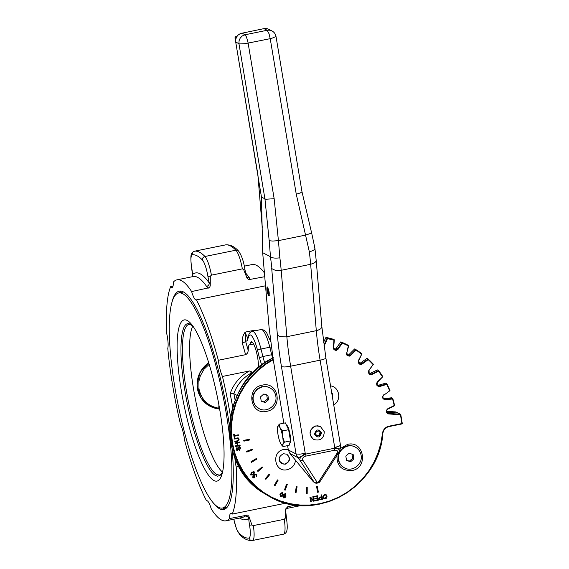 <?xml version="1.0" encoding="UTF-8"?>
<svg xmlns="http://www.w3.org/2000/svg" width="569" height="569" viewBox="0 0 569 569"><rect width="100%" height="100%" fill="white"/><g stroke="black" fill="none" stroke-linecap="round" stroke-linejoin="round"><path stroke-width="0.85" d="M395.974 412.191L400.37 414.211L401.92 423.556L389.032 426.181A8.144 7.859 117.3 0 0 382.482 433.514L380.839 443.493L377.937 453.201L373.84 462.483L368.605 471.175L362.332 479.134L355.127 486.225L347.104 492.32L338.399 497.327L329.174 501.154L319.565 503.736L309.749 505.03L299.891 505.016L290.154 503.7L280.709 501.09L271.705 497.242L263.305 492.213L255.652 486.097L248.866 478.991L243.07 471.018L238.361 462.313L234.819 453.024L232.508 443.308L231.455 433.329L231.69 423.251L233.198 413.258L235.964 403.513L239.94 394.182L245.054 385.412L251.221 377.368L258.333 370.184L266.271 363.975L273.248 359.715M395.213 411.892L395.811 411.942M346.5 460.165L349.359 461.167L352.68 458.258L351.955 453.941M352.68 458.258L353.904 458.891L350.582 461.8L346.542 460.392L345.817 456.075L349.138 453.166L353.185 454.574L353.904 458.891M349.359 461.167L350.582 461.8M338.64 459.766C336.663 450.755 347.431 442.518 355.234 447.078C358.434 448.827 360.39 451.537 361.087 455.2C363.065 464.212 352.289 472.448 344.487 467.889C341.286 466.139 339.337 463.436 338.64 459.766M344.487 467.889L341.5 465.862L339.451 463.223L338.263 460.072L338.029 456.679L338.768 453.337L340.426 450.321L344.295 446.992L347.474 445.84A11.714 11.295 -62.7 0 1 354.75 446.829L355.234 447.078M261.207 400.96L264.066 401.963L267.387 399.054L266.662 394.737M267.387 399.054L268.611 399.687L265.289 402.596L261.242 401.188L260.524 396.87L263.845 393.961L267.885 395.37L268.611 399.687M264.066 401.963L265.289 402.596M253.34 400.562C251.363 391.55 262.138 383.314 269.941 387.873C273.141 389.623 275.09 392.333 275.787 395.996C277.764 405.007 266.996 413.243 259.194 408.684C255.993 406.935 254.037 404.232 253.34 400.562M259.194 408.684L255.438 405.846L253.098 401.422L252.7 398.044L253.93 393.072L257.11 389.054L261.626 386.756L266.612 386.628L269.941 387.873M323.548 342.303L325.952 337.403L327.516 338.598L333.967 340.212L334.337 339.821L333.135 339.202A92.214 88.942 -62.7 0 0 325.952 337.403M334.209 349.16A2.304 2.226 117.3 0 0 336.364 348.15L340.817 341.877L342.282 343.114A91.751 88.501 -62.7 0 1 348.328 345.86L348.747 345.554L347.545 344.935A92.214 88.942 -62.7 0 0 340.817 341.877M347.275 355.084A2.304 2.226 117.3 0 0 349.174 354.387L354.615 348.946L361.443 353.989L361.891 353.783A92.214 88.942 117.3 0 0 355.824 349.565L361.898 353.783L358.242 361.059L358.2 362.389L359.089 363.883L360.262 364.437L361.976 364.181L368.2 359.651A91.751 88.501 -62.7 0 1 372.901 364.366L373.371 364.26A92.214 88.942 117.3 0 0 368.15 359.025M359.06 363.264A2.304 2.226 117.3 0 0 360.661 362.837L366.934 358.392L368.136 359.011L368.2 359.651M369.217 373.456A2.304 2.226 117.3 0 0 370.476 373.236L377.396 369.921L378.598 370.54L378.563 371.173L382.368 376.678L382.83 376.671A92.214 88.942 117.3 0 0 378.62 370.568M377.439 385.348A2.304 2.226 117.3 0 0 378.328 385.27L385.682 383.193L386.884 383.812L386.756 384.409A91.751 88.501 -62.7 0 1 389.545 390.533L389.985 390.633A92.214 88.942 117.3 0 0 386.906 383.855M383.463 398.57A2.304 2.226 117.3 0 0 383.968 398.577L391.543 397.802L392.745 398.421L392.525 398.976A91.751 88.501 -62.7 0 1 394.217 405.533L387.766 408.748C385.49 411.003 385.782 412.738 388.634 413.948L400.441 414.723L400.37 414.211L388.57 413.435L388.634 413.948L388.57 413.435A2.304 2.226 -62.7 0 1 387.845 409.104L387.766 408.748M387.119 412.738A2.304 2.226 117.3 0 0 387.233 412.745L388.57 413.435M281.755 463.685L284.962 464.076C289.991 461.438 290.567 458.123 286.684 454.133M332.346 396.643L331.599 392.176M295.56 460.3C294.785 465.278 292.004 468.401 287.217 469.681C274.493 472.917 270.908 451.473 283.839 449.489L288.263 449.595M330.553 385.917C339.558 386.792 341.862 400.54 333.726 404.9M340.298 448.557L347.595 444.353C364.089 440.164 368.74 467.96 351.976 470.535C341.692 470.919 336.677 465.855 336.94 455.356M266.683 411.33C250.189 415.519 245.538 387.724 262.302 385.149C278.789 380.96 283.44 408.755 266.683 411.33M317.609 492.277L316.535 486.253L317.338 486.146L318.341 492.128L317.609 492.277L316.606 486.296L317.338 486.146M306.435 493.472L306.407 487.334L307.224 487.356L307.189 493.451L306.435 493.472L306.478 487.37L307.224 487.356M295.297 492.676L296.3 486.602L297.103 486.758L296.029 492.79L295.297 492.676L296.371 486.637L297.103 486.758M284.514 489.909L286.52 484.091L287.295 484.368L285.211 490.151L284.514 489.909L286.591 484.127L287.295 484.368M275.069 485.62L274.35 485.215L277.444 479.902L278.085 480.264L275.069 485.62L274.422 485.257L277.444 479.902M265.894 479.34L265.254 478.821L269.194 474.098L269.763 474.574L265.894 479.34L265.325 478.863L269.194 474.098M257.977 471.488L257.43 470.876L262.103 466.886L262.579 467.462L257.977 471.488L257.501 470.919L262.103 466.886M251.562 462.32L251.121 461.63L256.384 458.493L256.754 459.14L251.562 462.32L251.192 461.665L256.384 458.493M246.832 452.099L246.505 451.352L252.209 449.169L252.458 449.88L246.832 452.099L246.583 451.388L252.209 449.169M243.937 441.146L243.738 440.356L249.706 439.197L249.827 439.944L243.937 441.146L243.809 440.392L249.706 439.197M234.421 435.548L238.326 434.801L234.435 435.598L234.186 434.111L233.66 434.218L234.257 437.774L234.777 437.668L234.535 436.195L238.425 435.399L238.326 434.801M234.257 437.774L233.589 434.183L234.186 434.111M323.917 498.693L322.758 496.95L324.479 494.205L325.895 494.397M320.034 499.781L318.789 498.736L320.219 497.036L321.35 496.808L321.044 494.98L321.634 494.866L321.115 495.023L321.421 496.844L320.29 497.071L318.86 498.771L320.105 499.817L322.452 499.39L321.705 494.902M319.444 499.682L320.105 499.817M314.97 498.942L317.417 498.444L317.644 499.817L315.034 500.35L315.126 500.876L318.32 500.229L317.573 495.741L314.273 496.41L314.358 496.943L317.075 496.388L317.331 497.918L314.885 498.416L314.899 498.906L314.806 498.38L317.26 497.882L317.011 496.403M314.358 496.943L314.202 496.374L317.573 495.741M315.126 500.876L314.963 500.315L317.573 499.781L317.353 498.458M313.419 500.13L312.836 496.652L313.469 496.573L312.907 496.687L313.498 500.215L310.589 497.164L309.984 497.285L310.738 501.773L311.3 501.659L310.71 498.138L313.619 501.182L314.223 501.061L313.469 496.573M313.619 501.182L310.717 498.181M310.738 501.773L309.913 497.249L310.589 497.164M284.151 496.367L283.412 494.532L285.51 493.615M283.454 497.847L284.934 497.825L286.043 496.154L285.332 493.543L283.483 494.568L284.223 496.403L285.453 496.182L284.365 497.534L282.893 496.46L283.696 497.953M283.625 497.918L282.814 496.417L283.419 496.595M283.376 497.086L284.294 497.498L285.382 496.147M280.311 496.751L282.715 495.122L282.935 493.209L282.139 492.434L279.976 494.162L280.545 496.858M280.474 496.815L279.905 494.127L282.302 492.498M253.312 477.939L252.842 477.562L252.899 475.776L253.994 475.634L254.315 474.247L256.356 474.461M256.427 474.503L254.386 474.29L254.066 475.67L252.97 475.812L252.913 477.604L254.67 477.853L254.4 477.363L253.255 477.291L253.326 476.253L254.948 476.246L254.763 474.731L256.071 474.802L256.363 476.445L256.427 474.503L255.894 474.077M256.363 476.445L255.758 474.56M254.542 476.523L254.101 476.153M253.184 477.249L254.4 477.363M251.036 475.215L250.588 474.852L251.42 472.192L254.108 471.765M254.179 471.808L251.491 472.227L250.659 474.887L253.354 474.468L254.478 472.896L253.738 471.445M237.031 449.851L237.721 449.631L237.998 447.611L238.952 446.629L239.777 446.757M239.449 450.271L240.623 448.052L239.72 446.736L239.023 446.665L238.07 447.647L237.429 449.923L236.59 449.019L237.117 447.191L236.078 449.147L236.825 450.385L237.565 450.484L238.418 449.652L239.165 447.227L240.104 448.187L239.449 450.271L239.236 449.688L240.033 448.152L239.094 447.184M236.789 450.364L236.007 449.112L237.117 447.191M237.942 445.356L240.033 444.979L237.949 445.406L237.565 443.08L239.641 442.654L239.542 442.056L235.125 442.959L235.225 443.55L237.038 443.187L237.429 445.513L235.616 445.876L235.715 446.473L240.132 445.577L240.033 444.979M235.715 446.473L235.538 445.84L237.358 445.47L236.974 443.194M235.225 443.55L235.054 442.924L239.542 442.056M234.954 441.957L237.508 441.437L239.151 439.268L238.006 437.846L234.364 438.429L234.464 439.026L238.134 438.528L238.631 439.432L237.408 440.847L234.855 441.366L234.954 441.957L234.784 441.324L237.337 440.811L238.56 439.389L238.098 438.507M234.464 439.026L234.293 438.393L238.304 437.945M377.147 384.95L377.311 381.92L382.83 376.671L382.368 376.678L382.83 376.671L378.605 370.554M378.598 370.54L378.563 371.173L378.598 370.54L371.813 373.925L372.105 374.388L378.563 371.173M370.476 373.236L372.105 374.388L370.391 374.622L369.224 374.053L368.349 372.553L368.406 371.223L373.371 364.26L372.901 364.366L373.371 364.26L368.143 359.011L360.974 363.947L359.665 363.726L358.797 362.915L358.698 360.767M392.745 398.421L392.525 398.976L392.745 398.421L385.305 399.26A2.304 2.226 -62.7 0 1 383.847 395.142L389.985 390.633M389.978 390.64L383.847 395.142L390 390.64L386.899 383.826L386.756 384.409L386.884 383.812L379.658 385.96L379.886 386.451L386.756 384.409M355.817 349.565L355.988 350.205L355.817 349.565L350.227 355.326L347.872 355.547L347.026 354.75L346.706 353.328L348.733 345.611M348.328 345.86L346.77 352.958L348.747 345.554A92.214 88.942 117.3 0 0 342.019 342.495L342.282 343.114L338.171 349.153L337.702 348.84L336.535 349.736L335.091 349.743L333.633 347.801L334.352 339.842M334.337 339.821L333.967 340.212L334.337 339.821A92.214 88.942 117.3 0 0 327.154 338.022L327.516 338.598L324.472 345.241L323.917 345.091M387.873 409.09L394.623 405.718A92.214 88.942 117.3 0 0 392.759 398.478M386.614 411.771L395.178 412.632L391.821 412.767L386.685 412.013M239.165 447.227L239.585 447.284M250.588 474.852L251 475.2M252.992 474.034L251.647 474.838L251.014 474.589L251.854 472.661L253.838 472.106L252.992 474.034L253.589 471.921M251.576 474.802L252.921 473.998M252.842 477.562L253.276 477.924M280.581 496.36L280.51 494.347L281.982 492.868L282.181 494.938L281.392 496.303L280.617 496.381L281.321 496.268L282.11 494.895L281.911 492.832M283.81 497.491L283.447 497.121M284.344 495.898L284.031 494.717L285.19 493.984L285.674 495.322L284.379 495.919M284.429 495.933L285.602 495.286L285.119 493.949M321.513 497.37L321.784 498.977L320.098 499.276L319.465 498.636L320.368 497.605L321.513 497.37M319.814 499.191L319.465 498.636M320.027 499.241L321.784 498.977M321.705 498.942L321.449 497.384M322.829 496.986L324.174 498.814L325.333 498.885L326.748 497.946L327.047 496.076L325.93 494.411L324.558 494.241L322.758 496.95M326.442 496.189L325.24 498.373L323.775 497.79L323.434 496.865L324.643 494.753L325.802 495.002L326.442 496.189L325.553 494.852M324.252 498.238L325.169 498.337L326.371 496.154M285.233 464.219C290.325 461.502 290.851 458.159 286.819 454.197L283.476 453.742C278.383 456.459 277.857 459.802 281.89 463.756L285.233 464.219M267.259 287.373L266.918 289.699L267.658 293.362L268.717 295.418L269.222 294.166L268.568 289.92L267.707 287.758L267.679 288.782C268.774 291.164 269.045 292.943 268.497 294.102L267.181 287.395M267.665 288.668L267.423 291.243L268.596 294.123M316.385 431.487L318.939 430.968L320.589 432.952L319.693 435.456L317.139 435.975L315.489 433.991L316.385 431.487M313.768 439.481L313.697 439.446C308.227 434.069 308.946 429.538 315.859 425.854L320.468 426.508M320.589 432.952L318.377 430.676M316.577 435.683L319.693 435.456M319.131 435.164L320.027 432.66M277.693 426.565L279.279 424.104L280.062 427.696L282.558 430.932L282.644 436.715A9.993 2.084 -101.5 0 0 280.062 427.696L278.675 425.783L277.722 426.487A9.993 2.084 -101.5 0 0 277.693 426.565A9.993 2.084 -101.5 0 0 277.957 434.296A9.993 2.084 -101.5 0 0 280.538 443.322L281.925 445.228L282.878 444.531A9.993 2.084 -101.5 0 0 282.644 436.715L284.436 442.156L282.878 444.531L283.035 446.558L281.52 444.894M282.558 430.932L288.625 429.695L285.346 422.874L279.279 424.104M288.625 429.695L290.503 440.925L289.102 445.328L283.035 446.558M290.503 440.925L284.436 442.156M286.442 425.157L286.648 425.221C289.002 425.925 292.125 442.433 289.955 442.661M257.814 174.086L262.238 227.394M268.796 295.901C267.032 292.679 266.477 289.678 267.124 286.89L267.295 286.925C269.059 290.14 269.614 293.142 268.966 295.93L268.796 295.901M283.839 423.18L273.22 359.572L269.094 327.467L262.686 252.7L261.491 197.244L235.722 42.07L239.464 43.898L245.182 43.678L271.633 38.372L276.008 36.487A7.682 7.682 0 0 0 271.954 30.925L272.75 31.402M263.931 28.599L267.174 30.271L269.365 30.157L271.954 30.925L267.551 28.777L264.663 28.486L240.424 33.528L237.956 35.186L236.604 36.985L235.808 39.097L235.722 42.07M315.368 483.031L313.327 481.751L315.006 482.875A3.073 3.073 0 0 0 317.025 483.152L318.035 482.946A3.073 3.073 0 0 0 320.006 481.602L317.274 482.519L303.049 460.534C302.039 458.408 303.007 456.921 305.937 456.082L305.795 454.076C301.385 456.103 299.415 458.137 299.877 460.165L314.109 482.149L315.539 482.811L317.274 482.519L316.912 483.131M303.049 460.534L300.517 460.606L297.672 457.504A7.682 1.878 -39.6 0 0 305.24 453.408L290.645 366.194A92.214 19.225 78.5 0 1 286.861 336.734L281.186 270.296A92.214 19.225 -101.5 0 0 279.877 257.807C275.268 258.44 272.138 258.084 270.474 256.733L271.954 268.732L275.36 270.36L281.186 270.296L310.646 264.301L314.38 262.899L315.567 261.904L316.193 260.467L314.906 248.191M305.937 456.082L334.536 450.264L334.394 448.258L305.795 454.076L305.24 453.408L299.5 454.197L296.072 453.977L297.672 457.504L289.927 453.5L313.327 481.751M338.498 452.938L336.77 453.671L317.922 482.932M334.536 450.264C337.431 449.915 338.171 451.053 336.77 453.671M339.344 451.274L338.932 449.403L337.147 448.543L334.394 448.258L334.7 447.412L340.134 449.069A7.682 7.682 0 0 0 340.475 445.214L325.881 358.001L321.855 326.706L316.186 260.261M279.877 257.807L278.419 240.63L305.845 235.047L310.048 233.582L311.52 232.486L301.99 191.76L300.489 192.891L296.257 194.207L309.337 251.811C313.675 250.623 315.446 249.265 314.664 247.743M261.477 197.094L265.794 199.242L274.158 198.702L248.006 42.44L246.505 37.056L245.083 34.766L242.358 35.911L240.239 38.016L239.051 40.769L238.966 43.749L264.955 199.029L269.187 240.708L272.636 241.071L278.419 240.63L274.158 198.702M269.187 240.708L270.474 256.733M271.705 268.412L277.38 334.849A99.895 20.825 -101.5 0 0 281.477 366.763L296.072 453.977L288.327 449.972L289.927 453.5M288.327 449.972L287.601 445.634M270.453 256.711L262.686 252.7M332.452 397.283L332.737 394.445L331.556 391.913M251.747 373.947L252.423 372.218L249.435 370.967C241.839 375.056 236.085 380.988 232.159 388.769L230.096 393.599L233.845 393.734L237.152 395.441M218.46 507.313A109.732 22.881 78.5 0 1 176.426 396.131A109.732 22.881 78.5 0 1 178.702 292.978A109.732 22.881 78.5 0 1 182.713 293.704A109.732 22.881 78.5 0 1 224.748 404.879A109.732 22.881 78.5 0 1 222.465 508.039A109.732 22.881 78.5 0 1 218.46 507.313M178.702 292.978L182.905 292.125A109.732 22.881 78.5 0 1 183.609 292.032M213.98 480.556A82.242 17.148 78.5 0 1 181.305 390.554A82.242 17.148 78.5 0 1 187.194 320.461A82.242 17.148 78.5 0 1 191.547 324.344A82.242 17.148 78.5 0 1 217.394 397.091A82.242 17.148 78.5 0 1 222.031 474.141A82.242 17.148 78.5 0 1 213.98 480.556M331.791 393.321A43.031 41.509 -62.7 0 1 332.36 393.812M331.72 392.887A43.031 41.509 -62.7 0 1 332.168 393.243M258.312 367.745A14.602 3.044 -101.5 0 0 256.505 352.225A14.602 3.044 -101.5 0 0 251.342 341.72A14.602 3.044 -101.5 0 0 250.545 342.652L249.734 344.821L253.618 344.032M225.288 508.885A111.424 23.229 78.5 0 1 222.934 508.103A111.424 23.229 78.5 0 1 222.714 507.989M212.493 501.936A111.424 23.229 -101.5 0 0 219.62 508.778A111.424 23.229 -101.5 0 0 223.688 509.511A111.424 23.229 -101.5 0 0 232.166 449.389M229.634 427.056A111.424 23.229 -101.5 0 0 183.325 291.876A111.424 23.229 -101.5 0 0 179.249 291.143A111.424 23.229 -101.5 0 0 171.909 302.495M206.938 500.706L206.533 500.791A122.954 25.633 78.5 0 1 184.605 440.392A14.602 3.044 78.5 0 0 180.978 425.328A14.602 3.044 78.5 0 0 180.487 424.197A122.954 25.633 78.5 0 1 167.777 348.235A14.602 3.044 78.5 0 0 167.947 347.446A14.602 3.044 78.5 0 0 166.738 333.626A122.954 25.633 78.5 0 1 170.686 286.591A14.602 3.044 78.5 0 0 172.08 287.48A14.602 3.044 78.5 0 0 173.296 284.144A14.602 3.044 78.5 0 0 173.332 282.124A122.954 25.633 78.5 0 1 176.952 279.848A122.954 25.633 78.5 0 1 181.447 280.659A122.954 25.633 78.5 0 1 191.632 291.57L209.563 287.644L210.253 285.745L210.302 276.214L211.412 275.161L242.344 268.867L243.624 269.429L247.067 278.255L248.667 279.685L264.734 276.698M295.844 505.052L287.729 506.702L285.553 509.81L285.247 518.188L284.251 519.298L253.319 525.592L251.932 524.967L248.845 516.332L247.622 515.094L229.613 518.53A122.954 25.633 78.5 0 1 225.985 520.806A122.954 25.633 78.5 0 1 221.497 519.995A122.954 25.633 78.5 0 1 211.312 509.084A14.602 3.044 78.5 0 0 210.53 506.638A14.602 3.044 78.5 0 0 206.725 500.713A14.602 3.044 78.5 0 0 206.533 500.791M246.612 515.073L245.075 515.983A122.954 25.633 78.5 0 1 242.188 517.513L225.985 520.806M264.414 272.9A122.954 25.633 -101.5 0 0 256.562 265.374A122.954 25.633 -101.5 0 0 252.074 264.564L244.3 266.143M265.51 285.802L196.412 299.863A14.602 3.044 78.5 0 1 196.213 299.941A14.602 3.044 78.5 0 1 192.414 294.017A14.602 3.044 78.5 0 1 191.632 291.57M285.923 508.615L301.108 505.521A122.954 25.633 -101.5 0 0 301.179 505.507M286.008 508.466A122.954 25.633 -101.5 0 0 287.786 507.292L287.729 506.702M229.613 518.53A14.602 3.044 78.5 0 1 229.648 516.51A14.602 3.044 78.5 0 1 230.865 513.174A14.602 3.044 78.5 0 1 232.252 514.07L285.915 503.145M238.944 466.473L236.206 467.028A14.602 3.044 78.5 0 1 234.912 458.386A14.602 3.044 78.5 0 1 234.869 457.696M249.435 370.967L222.451 376.458A14.602 3.044 78.5 0 1 219.968 369.082A14.602 3.044 78.5 0 1 218.34 360.262L245.922 354.622L247.629 352.958L248.262 350.589A14.602 3.044 78.5 0 1 249.507 344.828A14.602 3.044 78.5 0 1 249.734 344.821M218.909 404.979L218.724 408.891L220.011 409.986M219.684 409.353L218.724 408.891A25.356 24.46 117.3 0 1 210.281 406.38L210.117 406.294A25.356 24.46 -62.7 0 1 197.443 388.712A25.356 24.46 -62.7 0 1 208.716 362.794M219.506 408.3L218.816 408.208C208.019 406.23 201.405 399.794 198.979 388.883L198.887 381.33L200.331 375.803L204.1 369.189L209.186 364.345M222.472 472.035A76.922 16.039 78.5 0 1 195.857 401.472A76.922 16.039 78.5 0 1 192.777 326.115M170.686 286.591L173.012 286.115M176.952 279.848L193.154 276.548A122.954 25.633 78.5 0 1 197.649 277.366A122.954 25.633 78.5 0 1 206.675 286.541L208.681 285.311L209.349 283.184C202.614 273.533 197.009 270.638 192.535 274.5L192.173 276.747M192.137 276.754L192.486 275.268L191.632 267.786A3.073 0.498 -9.5 0 0 191.717 267.878A18.443 3.848 -101.5 0 1 192.535 274.5L192.507 275.56M178.951 292.928A111.424 23.229 78.5 0 1 180.97 291.093M227.351 506.986A109.732 22.881 78.5 0 1 226.668 507.185L222.465 508.039M236.206 467.028A122.954 25.633 78.5 0 1 232.252 514.07M222.451 376.458A122.954 25.633 78.5 0 1 230.58 416.921M196.412 299.863A122.954 25.633 78.5 0 1 218.34 360.262M248.262 350.589L245.652 341.464L242.366 343.349A122.954 25.633 78.5 0 1 245.588 354.715M247.479 338.491L247.166 340.66L245.652 341.464L245.154 332.118C242.721 335.525 241.789 339.266 242.366 343.349M254.805 330.824L253.994 330.319L254.428 330.902M285.524 510.87L286.378 508.017M287.786 507.292L286.413 507.982M246.171 275.688L244.798 268.824C243.653 261.228 241.548 255.275 238.482 250.965C234.52 246.619 230.296 244.578 225.808 244.841A3.073 3.009 -97 0 0 225.58 244.876L194.648 251.171A3.073 3.009 83 0 0 192.301 254.784A144.469 30.121 78.5 0 1 202.4 259.997A15.235 3.179 78.5 0 1 207.891 276.228A18.443 3.848 -101.5 0 0 209.349 283.184L210.167 284.678M249.748 279.742L249.393 277.85A122.954 25.633 -101.5 0 0 245.609 272.999M246.491 276.619L247.707 277.722L249.393 277.85M233.767 393.72L233.774 393.698C237.202 384.466 243.091 377.56 251.455 372.972L251.946 373.221M206.675 286.541L208.631 288.113M239.485 518.06L243.219 519.874L247.01 519.504L248.703 518.359L248.511 517.79L247.359 516.432L245.075 515.983M248.93 538.075L250.225 540.031L252.252 540.529C247.764 540.792 243.539 538.751 239.577 534.405L238.838 532.869C242.55 536.695 245.915 538.43 248.93 538.075A15.235 3.179 78.5 0 0 249.521 524.981A18.443 3.848 -101.5 0 1 248.703 518.359L249.087 517.228M249.72 370.91L251.455 372.972A3.073 2.966 -62.7 0 0 252.423 372.218M283.867 464.176A43.031 41.509 -62.7 0 1 279.535 461.203M273.362 357.745C221.554 381.273 214.499 462.334 261.712 491.908L269.848 496.801L257.764 488.963L250.481 482.299L244.144 474.695L236.626 461.829L233.062 452.483L230.73 442.71L229.677 432.668L229.912 422.539L231.427 412.482L234.215 402.681L238.212 393.293L243.354 384.473L249.556 376.386L256.711 369.153L264.699 362.908L272.971 357.958M273.156 359.139L265.922 363.541L257.935 369.786L250.78 377.019L244.578 385.106L239.435 393.926L235.438 403.314L232.657 413.115L231.135 423.172L230.9 433.301L231.953 443.343L234.286 453.116L237.849 462.462L242.586 471.217L248.418 479.24L255.239 486.388L262.942 492.541L271.392 497.598L280.446 501.467L289.948 504.091L299.742 505.421L309.657 505.436L319.529 504.127L329.195 501.531L338.477 497.683L347.232 492.647L355.298 486.509L362.553 479.383L368.861 471.374L374.125 462.633L378.25 453.294L381.166 443.528L382.482 433.514M383.698 394.829C381.835 397.447 382.418 399.089 385.448 399.772L392.525 398.976M376.863 385.241L378.157 386.379L379.886 386.451L377.162 384.978L377.311 381.92L376.536 383.52L376.863 385.241M346.45 352.901L346.549 354.665L347.325 355.717L349.807 356.158L355.988 350.205M333.967 340.212L333.299 347.901L333.704 349.16L335.041 350.227L336.343 350.34L337.894 349.501L338.171 349.153L337.702 348.84L342.019 342.495M324.031 345.931L324.472 345.241L323.96 345.006L327.154 338.022M400.775 414.609L402.255 423.414L401.885 423.955L402.255 423.414L401.885 423.955L402.255 423.414L401.885 423.955L389.018 426.579C385.483 427.518 383.428 429.83 382.837 433.507A7.682 7.411 -62.7 0 1 389.004 426.572L401.885 423.955A0.462 0.462 0 0 0 402.262 423.428L400.782 414.595L400.441 414.723M395.235 411.885L386.55 411.316L395.832 411.935L400.54 414.26A0.462 0.462 0 0 1 400.782 414.595L400.37 414.211M389.004 426.572L389.032 426.181M333.299 347.453L334.33 339.885M385.305 399.26L385.448 399.772L383.968 398.577M350.511 355.077L349.174 354.387M358.399 360.632L361.87 353.833M382.837 376.678L377.311 381.92M361.998 363.527L360.661 362.837M377.531 382.169L382.809 376.692M369.153 373.385L368.79 370.405L373.342 364.295M368.79 370.405L373.378 364.274M336.364 348.15L337.702 348.84M371.813 373.925L370.376 374.118L369.167 373.399L369.068 370.611M378.328 385.27L379.658 385.96M314.536 434.183C316.101 429.118 318.441 428.642 321.542 432.76C319.977 437.824 317.637 438.301 314.536 434.183M320.532 426.544L317.73 425.79L314.657 426.337L312.836 427.433L310.859 429.944L310.091 433.037L310.34 435.143L311.798 437.902L313.839 439.517C320.418 441.16 323.903 438.557 324.28 431.715L320.397 426.473M309.337 251.811A92.214 19.225 78.5 0 1 310.646 264.301L316.314 330.738A92.214 19.225 -101.5 0 0 320.105 360.198L334.7 447.412L338.96 446.252L340.475 445.214M325.881 358.001L324.785 358.868L321.506 359.893L290.645 366.194L284.913 366.984L281.477 366.763M262.231 226.796L257.864 174.377M235.651 41.487L235.175 38.628M235.189 38.735L235.353 37.198L236.299 36.324M235.246 38.08L235.979 38.457L236.654 36.893M236.896 36.501L236.469 36.281L237.138 36.146M241.839 33.094L245.083 34.766L267.174 30.271L269.023 33.727L270.225 38.685L296.257 194.207M277.38 334.849L278.746 336.03L281.029 336.805L286.129 336.869L317.715 330.383L320.902 328.69L321.855 326.706M235.125 400.185A126.026 26.274 -101.5 0 0 233.845 393.734M193.104 326.414L190.451 324.38C180.544 318.313 177.877 350.056 184.889 390.59C191.404 430.868 206.198 471.63 215.758 475.613L217.486 476.168L219.805 475.627L221.156 474.354L222.657 471.63M222.664 471.594L221.711 473.444L219.719 475.108L216.91 474.603A76.922 16.039 78.5 0 1 186.348 390.426A76.922 16.039 78.5 0 1 189.043 324.358L191.533 325.112L193.126 326.45M252.437 342.268L250.545 342.652M247.231 338.982L248.859 334.636A3.073 2.852 20.5 0 0 248.788 336.307A21.515 4.488 78.5 0 1 257.572 350.419A167.905 35.008 78.5 0 1 259.407 357.794L261.683 365.056M247.166 340.66L248.788 336.307M208.766 362.958A25.356 24.46 117.3 0 0 197.607 388.791A25.356 24.46 117.3 0 0 210.281 406.38L218.731 408.905L219.997 409.95M210.196 406.337A25.356 24.46 -62.7 0 1 210.117 406.294L200.772 397.646L197.066 385.27L199.968 372.51L208.702 362.759M225.452 244.905A18.308 3.819 78.5 0 1 225.516 244.89A18.308 3.819 78.5 0 1 225.58 244.876A147.542 30.762 78.5 0 1 235.886 250.196A18.308 3.819 78.5 0 1 242.344 268.867M238.838 532.869A15.235 3.179 78.5 0 1 233.823 519.213M191.717 267.878A15.235 3.179 78.5 0 1 192.301 254.784M238.482 250.965A3.073 2.859 -44.1 0 0 235.886 250.196L204.954 256.491A147.542 30.762 -101.5 0 0 194.648 251.171A18.308 3.819 -101.5 0 0 194.584 251.185A18.308 3.819 -101.5 0 0 194.477 251.214M254.201 330.945A12.298 2.561 -101.5 0 1 253.994 330.319L245.154 332.118A12.298 2.561 78.5 0 0 247.757 337.581M230.096 393.599A122.954 25.633 78.5 0 1 232.728 407.262M286.342 517.491A3.073 0.498 170.5 0 1 286.427 517.584A3.073 0.498 170.5 0 1 285.247 518.188M211.412 275.161A18.308 3.819 -101.5 0 0 204.954 256.491A3.073 2.859 135.9 0 0 202.4 259.997M243.624 269.429A3.073 0.498 -9.5 0 0 244.798 268.824M210.302 276.214A3.073 0.498 170.5 0 1 207.891 276.228M284.251 519.298A18.308 3.819 78.5 0 1 283.476 534.184A18.308 3.819 78.5 0 1 283.412 534.199M249.521 524.981A3.073 0.498 -9.5 0 0 251.932 524.967M285.574 510.101L286.427 517.584C287.587 527.122 288.127 533.053 283.476 534.184L252.48 540.493A18.308 3.819 -101.5 0 0 252.544 540.479A18.308 3.819 -101.5 0 0 253.319 525.592M270.652 341.464L266.384 332.189L264.258 330.134L261.135 329.536A24.588 5.128 78.5 0 1 269.827 347.218A3.073 0.676 -14.3 0 1 271.377 347.026M264.862 362.78A12.298 2.561 78.5 0 1 262.864 356.528A170.977 35.648 -101.5 0 0 260.993 349.017L269.827 347.218A170.977 35.648 78.5 0 1 271.697 354.736L272.459 354.601M259.407 357.794L262.864 356.528L271.697 354.736A12.298 2.561 -101.5 0 0 272.643 358.121M248.859 334.636C248.966 333.42 250.111 332.324 252.295 331.336A24.588 5.128 -101.5 0 1 260.993 349.017A3.073 0.676 165.7 0 0 257.572 350.419M269.848 496.801L271.079 497.434C316.008 523.103 379.623 486.701 382.837 433.507M334.814 349.622L333.654 347.439M392.759 398.442L394.637 405.725L387.859 409.104C386.159 409.858 386.116 411.223 387.717 413.201M347.872 355.547L346.784 352.965M383.869 395.149C382.482 396.188 382.546 397.482 384.068 399.04M359.665 363.726L358.712 360.767L361.898 353.804M281.399 444.759L281.733 445.171M257.8 174.064L235.146 38.685C234.741 37.632 235.153 36.821 236.384 36.267L237.166 36.11M320.006 481.602L338.484 452.96L340.134 449.069M301.99 191.767L276.008 36.487M314.913 248.24L311.528 232.358M377.162 384.964L378.036 385.81M369.16 373.392L369.822 373.918M268.817 295.446L269.265 295.475M191.632 267.786C190.53 259.13 190.636 254.251 191.938 253.134C191.838 252.728 192.72 252.074 194.584 251.185L225.808 244.841M239.577 534.405L236.519 528.942L233.759 519.227M261.135 329.536L252.295 331.336"/></g></svg>

